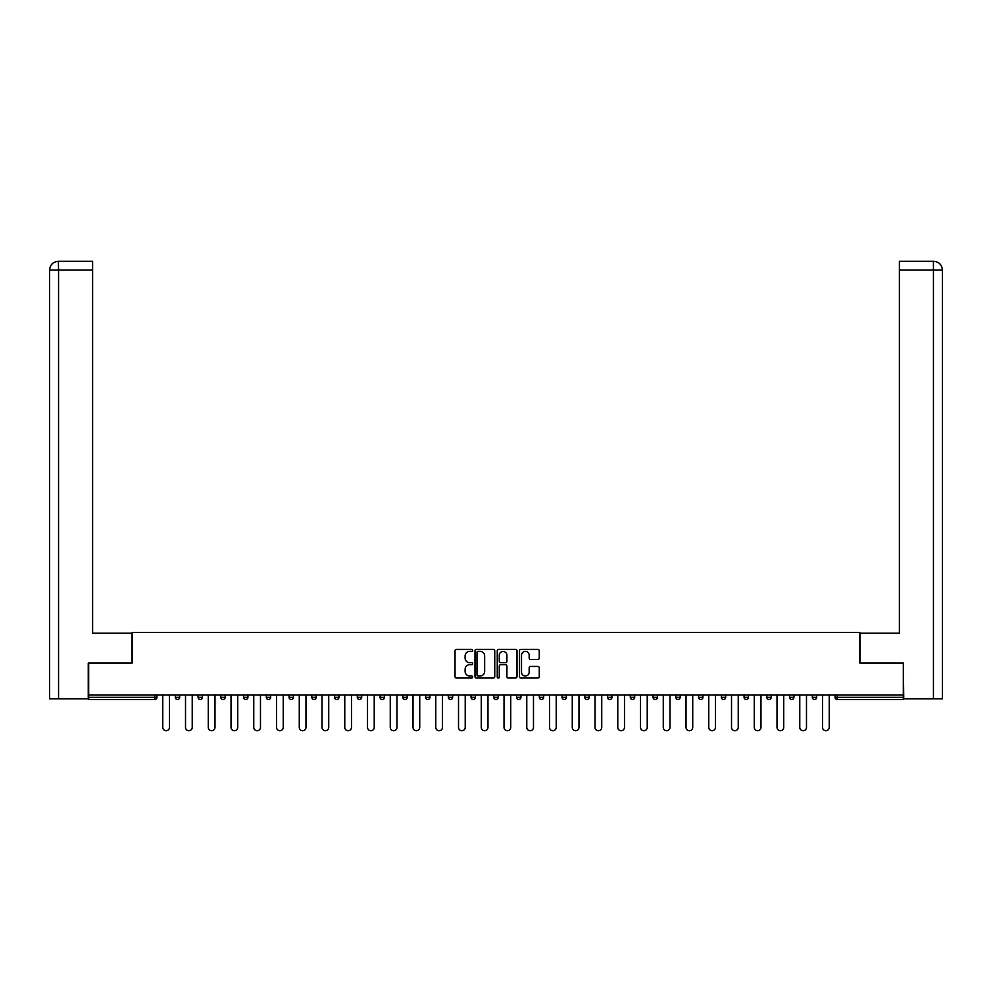 <?xml version="1.0" encoding="UTF-8"?>
<svg xmlns="http://www.w3.org/2000/svg" width="992" height="992" viewBox="0 0 992 992"><rect width="100%" height="100%" fill="white"/><g stroke="black" fill="none" stroke-linecap="round" stroke-linejoin="round"><path stroke-width="1.49" d="M472.663 650.392A1.004 1.004 0 0 0 471.671 649.4L456.456 649.4A1.426 1.426 0 0 0 455.03 650.826L455.03 676.594A1.426 1.426 0 0 0 456.456 678.02L471.671 678.02A1.004 1.004 0 0 0 472.663 677.028A1.004 1.004 0 0 0 471.671 676.023L469.7 676.023A4.576 4.576 0 0 1 465.112 671.435L465.112 669.29A4.576 4.576 0 0 1 469.7 664.714L471.671 664.714A1.004 1.004 0 0 0 472.663 663.71A1.004 1.004 0 0 0 471.671 662.706L469.7 662.706A4.576 4.576 0 0 1 465.112 658.13L465.112 655.985A4.576 4.576 0 0 1 469.7 651.397L471.671 651.397A1.004 1.004 0 0 0 472.663 650.392M537.838 659.482A1.426 1.426 0 0 0 539.264 658.056L539.264 650.826A1.426 1.426 0 0 0 537.838 649.4L520.949 649.4A1.426 1.426 0 0 0 519.51 650.826L519.51 676.594A1.426 1.426 0 0 0 520.949 678.02L537.838 678.02A1.426 1.426 0 0 0 539.264 676.594L539.264 667.864A1.426 1.426 0 0 0 537.838 666.426L530.608 666.426A1.426 1.426 0 0 0 529.17 667.864L529.17 672.192A3.832 3.832 0 0 1 525.351 676.023A3.832 3.832 0 0 1 521.519 672.192L521.519 655.228A3.832 3.832 0 0 1 525.351 651.397A3.832 3.832 0 0 1 529.17 655.228L529.17 658.056A1.426 1.426 0 0 0 530.608 659.482L537.838 659.482M58.565 698.777L49.6 698.777L49.6 270.035L58.565 270.035L58.354 261.28L92.616 261.28L92.616 270.035L58.565 270.035L58.565 698.777L88.251 698.777L88.251 663.053L132.147 663.053L132.147 632.425L859.853 632.425L859.853 663.053L903.315 663.053L903.315 694.995L88.685 694.995L88.685 697.326L154.752 697.326L154.752 694.995M88.685 663.053L88.685 694.995M494.748 650.826A1.426 1.426 0 0 0 493.322 649.4L476.42 649.4A1.426 1.426 0 0 0 474.994 650.826L474.994 676.594A1.426 1.426 0 0 0 476.42 678.02L493.322 678.02A1.426 1.426 0 0 0 494.748 676.594L494.748 650.826M498.678 649.4L515.58 649.4A1.426 1.426 0 0 1 517.006 650.826L517.006 676.594A1.426 1.426 0 0 1 515.58 678.02L508.35 678.02A1.426 1.426 0 0 1 506.912 676.594L506.912 666.14A1.426 1.426 0 0 0 505.486 664.714L500.687 664.714A1.426 1.426 0 0 0 499.261 666.14L499.261 677.028A1.004 1.004 0 0 1 498.257 678.02A1.004 1.004 0 0 1 497.252 677.028L497.252 650.826A1.426 1.426 0 0 1 498.678 649.4M156.934 694.995L156.934 697.326A2.182 2.182 0 0 1 154.752 699.509L88.685 699.509L88.685 697.326M903.315 694.995L903.315 699.509L837.248 699.509A2.182 2.182 0 0 1 835.066 697.326L835.066 694.995M179.688 694.995L179.688 697.326L175.311 697.326A2.182 2.182 0 0 0 177.494 699.509A2.182 2.182 0 0 1 175.311 697.326L175.311 694.995M198.065 697.326A2.182 2.182 0 0 0 200.248 699.509A2.182 2.182 0 0 0 202.43 697.326A2.182 2.182 0 0 1 200.248 699.509A2.182 2.182 0 0 0 202.43 697.326L202.43 694.995L202.43 697.326L198.065 697.326A2.182 2.182 0 0 0 200.248 699.509A2.182 2.182 0 0 1 198.065 697.326L198.065 694.995M225.184 694.995L225.184 697.326L220.807 697.326A2.182 2.182 0 0 0 223.002 699.509A2.182 2.182 0 0 1 220.807 697.326L220.807 694.995M243.561 697.326A2.182 2.182 0 0 0 245.743 699.509A2.182 2.182 0 0 0 247.938 697.326A2.182 2.182 0 0 1 245.743 699.509A2.182 2.182 0 0 0 247.938 697.326L247.938 694.995L247.938 697.326L243.561 697.326A2.182 2.182 0 0 0 245.743 699.509A2.182 2.182 0 0 1 243.561 697.326L243.561 694.995M266.315 694.995L266.315 697.326L266.315 694.995M270.68 694.995L270.68 697.326L270.68 694.995M289.056 694.995L289.056 697.326L289.056 694.995M293.434 694.995L293.434 697.326A2.182 2.182 0 0 1 291.251 699.509A2.182 2.182 0 0 1 289.056 697.326L293.434 697.326A2.182 2.182 0 0 1 291.251 699.509M313.993 699.509A2.182 2.182 0 0 0 316.188 697.326L316.188 694.995L316.188 697.326A2.182 2.182 0 0 1 313.993 699.509A2.182 2.182 0 0 1 311.81 697.326L311.81 694.995M336.747 699.509A2.182 2.182 0 0 0 338.942 697.326L338.942 694.995L338.942 697.326A2.182 2.182 0 0 1 336.747 699.509A2.182 2.182 0 0 1 334.564 697.326L334.564 694.995M359.501 699.509A2.182 2.182 0 0 0 361.683 697.326L361.683 694.995L361.683 697.326A2.182 2.182 0 0 1 359.501 699.509A2.182 2.182 0 0 1 357.306 697.326L357.306 694.995M384.437 694.995L384.437 697.326A2.182 2.182 0 0 1 382.255 699.509A2.182 2.182 0 0 1 380.06 697.326L380.06 694.995M407.191 694.995L407.191 697.326A2.182 2.182 0 0 1 404.996 699.509A2.182 2.182 0 0 1 402.814 697.326L402.814 694.995M425.568 694.995L425.568 697.326L425.568 694.995M429.933 694.995L429.933 697.326A2.182 2.182 0 0 1 427.75 699.509A2.182 2.182 0 0 1 425.568 697.326L429.933 697.326A2.182 2.182 0 0 1 427.75 699.509M448.31 694.995L448.31 697.326L448.31 694.995M452.687 694.995L452.687 697.326A2.182 2.182 0 0 1 450.504 699.509A2.182 2.182 0 0 1 448.31 697.326A2.182 2.182 0 0 0 450.504 699.509A2.182 2.182 0 0 1 448.31 697.326L452.687 697.326A2.182 2.182 0 0 1 450.504 699.509M475.441 694.995L475.441 697.326A2.182 2.182 0 0 1 473.246 699.509A2.182 2.182 0 0 1 471.064 697.326L471.064 694.995M493.818 694.995L493.818 697.326L493.818 694.995M498.182 694.995L498.182 697.326A2.182 2.182 0 0 1 496 699.509A2.182 2.182 0 0 1 493.818 697.326A2.182 2.182 0 0 0 496 699.509A2.182 2.182 0 0 1 493.818 697.326L498.182 697.326A2.182 2.182 0 0 1 496 699.509M520.936 694.995L520.936 697.326A2.182 2.182 0 0 1 518.754 699.509A2.182 2.182 0 0 1 516.559 697.326L516.559 694.995M539.313 694.995L539.313 697.326L539.313 694.995M543.69 694.995L543.69 697.326L543.69 694.995M566.432 694.995L566.432 697.326A2.182 2.182 0 0 1 564.25 699.509A2.182 2.182 0 0 1 562.067 697.326L562.067 694.995M584.809 694.995L584.809 697.326L584.809 694.995M589.186 694.995L589.186 697.326A2.182 2.182 0 0 1 587.004 699.509A2.182 2.182 0 0 1 584.809 697.326L589.186 697.326A2.182 2.182 0 0 1 587.004 699.509M607.563 694.995L607.563 697.326L607.563 694.995M611.94 694.995L611.94 697.326A2.182 2.182 0 0 1 609.745 699.509A2.182 2.182 0 0 1 607.563 697.326L611.94 697.326A2.182 2.182 0 0 1 609.745 699.509M634.694 694.995L634.694 697.326A2.182 2.182 0 0 1 632.499 699.509A2.182 2.182 0 0 1 630.317 697.326L630.317 694.995M655.253 699.509A2.182 2.182 0 0 0 657.436 697.326L657.436 694.995L657.436 697.326A2.182 2.182 0 0 1 655.253 699.509A2.182 2.182 0 0 1 653.058 697.326L653.058 694.995M675.812 697.326L680.19 697.326A2.182 2.182 0 0 1 678.007 699.509A2.182 2.182 0 0 0 680.19 697.326L680.19 694.995L680.19 697.326A2.182 2.182 0 0 1 678.007 699.509A2.182 2.182 0 0 1 675.812 697.326L675.812 694.995M698.566 694.995L698.566 697.326L698.566 694.995M702.944 694.995L702.944 697.326A2.182 2.182 0 0 1 700.749 699.509A2.182 2.182 0 0 1 698.566 697.326L702.944 697.326A2.182 2.182 0 0 1 700.749 699.509M725.685 694.995L725.685 697.326L721.32 697.326A2.182 2.182 0 0 0 723.503 699.509A2.182 2.182 0 0 1 721.32 697.326L721.32 694.995M744.062 694.995L744.062 697.326L744.062 694.995M748.439 694.995L748.439 697.326A2.182 2.182 0 0 1 746.257 699.509A2.182 2.182 0 0 1 744.062 697.326A2.182 2.182 0 0 0 746.257 699.509A2.182 2.182 0 0 1 744.062 697.326L748.439 697.326A2.182 2.182 0 0 1 746.257 699.509M766.816 697.326A2.182 2.182 0 0 0 768.998 699.509A2.182 2.182 0 0 0 771.193 697.326L771.193 694.995L771.193 697.326L766.816 697.326A2.182 2.182 0 0 0 768.998 699.509A2.182 2.182 0 0 1 766.816 697.326L766.816 694.995M793.935 694.995L793.935 697.326A2.182 2.182 0 0 1 791.752 699.509A2.182 2.182 0 0 1 789.57 697.326L789.57 694.995M812.312 694.995L812.312 697.326L812.312 694.995M816.689 694.995L816.689 697.326A2.182 2.182 0 0 1 814.506 699.509A2.182 2.182 0 0 1 812.312 697.326A2.182 2.182 0 0 0 814.506 699.509A2.182 2.182 0 0 1 812.312 697.326L816.689 697.326A2.182 2.182 0 0 1 814.506 699.509M177.494 699.509A2.182 2.182 0 0 0 179.688 697.326A2.182 2.182 0 0 1 177.494 699.509A2.182 2.182 0 0 1 175.311 697.326M225.184 697.326A2.182 2.182 0 0 1 223.002 699.509A2.182 2.182 0 0 0 225.184 697.326A2.182 2.182 0 0 1 223.002 699.509A2.182 2.182 0 0 1 220.807 697.326M268.497 699.509A2.182 2.182 0 0 1 266.315 697.326L270.68 697.326A2.182 2.182 0 0 1 268.497 699.509A2.182 2.182 0 0 0 270.68 697.326A2.182 2.182 0 0 1 268.497 699.509M541.496 699.509A2.182 2.182 0 0 1 539.313 697.326L543.69 697.326A2.182 2.182 0 0 1 541.496 699.509A2.182 2.182 0 0 0 543.69 697.326M725.685 697.326A2.182 2.182 0 0 1 723.503 699.509A2.182 2.182 0 0 0 725.685 697.326A2.182 2.182 0 0 1 723.503 699.509A2.182 2.182 0 0 1 721.32 697.326M477.995 651.397A1.004 1.004 0 0 0 477.003 652.401L477.003 675.019A1.004 1.004 0 0 0 477.995 676.023L480.078 676.023A4.576 4.576 0 0 0 484.654 671.435L484.654 655.985A4.576 4.576 0 0 0 480.078 651.397L477.995 651.397M506.912 655.303A3.832 3.832 0 0 0 503.08 651.471A3.832 3.832 0 0 0 499.261 655.303L499.261 661.28A1.426 1.426 0 0 0 500.687 662.706L505.486 662.706A1.426 1.426 0 0 0 506.912 661.28L506.912 655.303M162.762 694.995L162.762 727.372A3.348 3.348 0 0 0 166.123 730.72A3.348 3.348 0 0 0 169.471 727.372L169.471 694.995M185.516 694.995L185.516 727.372A3.348 3.348 0 0 0 188.877 730.72A3.348 3.348 0 0 0 192.225 727.372L192.225 694.995M208.27 694.995L208.27 727.372A3.348 3.348 0 0 0 211.618 730.72A3.348 3.348 0 0 0 214.979 727.372L214.979 694.995M231.024 694.995L231.024 727.372A3.348 3.348 0 0 0 234.372 730.72A3.348 3.348 0 0 0 237.733 727.372L237.733 694.995M253.766 694.995L253.766 727.372A3.348 3.348 0 0 0 257.126 730.72A3.348 3.348 0 0 0 260.474 727.372L260.474 694.995M276.52 694.995L276.52 727.372A3.348 3.348 0 0 0 279.868 730.72A3.348 3.348 0 0 0 283.228 727.372L283.228 694.995M131.998 663.053L131.998 633.156L92.616 633.156L92.616 270.035M49.6 270.035L49.6 611.283L49.6 270.035C50.121 264.715 53.035 261.801 58.342 261.28C53.022 261.801 50.108 264.715 49.6 270.035L49.6 611.283M860.002 663.053L860.002 633.156L899.384 633.156L899.384 261.28L933.633 261.28L899.384 261.28M942.4 611.283L942.4 270.035L942.4 698.777L903.749 698.777L903.315 663.053M933.435 261.28L931.463 261.28L933.435 261.28L933.435 270.035L899.384 270.035M933.435 698.777L933.435 270.035L942.4 270.035C941.879 264.715 938.965 261.801 933.658 261.28M299.274 694.995L299.274 727.372A3.348 3.348 0 0 0 302.622 730.72A3.348 3.348 0 0 0 305.982 727.372L305.982 694.995M322.016 694.995L322.016 727.372A3.348 3.348 0 0 0 325.376 730.72A3.348 3.348 0 0 0 328.724 727.372L328.724 694.995M344.77 694.995L344.77 727.372A3.348 3.348 0 0 0 348.118 730.72A3.348 3.348 0 0 0 351.478 727.372L351.478 694.995M367.524 694.995L367.524 727.372A3.348 3.348 0 0 0 370.872 730.72A3.348 3.348 0 0 0 374.232 727.372L374.232 694.995M390.265 694.995L390.265 727.372A3.348 3.348 0 0 0 393.626 730.72A3.348 3.348 0 0 0 396.974 727.372L396.974 694.995M413.019 694.995L413.019 727.372A3.348 3.348 0 0 0 416.38 730.72A3.348 3.348 0 0 0 419.728 727.372L419.728 694.995M435.773 694.995L435.773 727.372A3.348 3.348 0 0 0 439.121 730.72A3.348 3.348 0 0 0 442.482 727.372L442.482 694.995M458.515 694.995L458.515 727.372A3.348 3.348 0 0 0 461.875 730.72A3.348 3.348 0 0 0 465.223 727.372L465.223 694.995M481.269 694.995L481.269 727.372A3.348 3.348 0 0 0 484.629 730.72A3.348 3.348 0 0 0 487.977 727.372L487.977 694.995M504.023 694.995L504.023 727.372A3.348 3.348 0 0 0 507.371 730.72A3.348 3.348 0 0 0 510.731 727.372L510.731 694.995M526.777 694.995L526.777 727.372A3.348 3.348 0 0 0 530.125 730.72A3.348 3.348 0 0 0 533.485 727.372L533.485 694.995M549.518 694.995L549.518 727.372A3.348 3.348 0 0 0 552.879 730.72A3.348 3.348 0 0 0 556.227 727.372L556.227 694.995M572.272 694.995L572.272 727.372A3.348 3.348 0 0 0 575.62 730.72A3.348 3.348 0 0 0 578.981 727.372L578.981 694.995M595.026 694.995L595.026 727.372A3.348 3.348 0 0 0 598.374 730.72A3.348 3.348 0 0 0 601.735 727.372L601.735 694.995M617.768 694.995L617.768 727.372A3.348 3.348 0 0 0 621.128 730.72A3.348 3.348 0 0 0 624.476 727.372L624.476 694.995M640.522 694.995L640.522 727.372A3.348 3.348 0 0 0 643.882 730.72A3.348 3.348 0 0 0 647.23 727.372L647.23 694.995M663.276 694.995L663.276 727.372A3.348 3.348 0 0 0 666.624 730.72A3.348 3.348 0 0 0 669.984 727.372L669.984 694.995M686.018 694.995L686.018 727.372A3.348 3.348 0 0 0 689.378 730.72A3.348 3.348 0 0 0 692.726 727.372L692.726 694.995M708.772 694.995L708.772 727.372A3.348 3.348 0 0 0 712.132 730.72A3.348 3.348 0 0 0 715.48 727.372L715.48 694.995M731.526 694.995L731.526 727.372A3.348 3.348 0 0 0 734.874 730.72A3.348 3.348 0 0 0 738.234 727.372L738.234 694.995M754.267 694.995L754.267 727.372A3.348 3.348 0 0 0 757.628 730.72A3.348 3.348 0 0 0 760.976 727.372L760.976 694.995M777.021 694.995L777.021 727.372A3.348 3.348 0 0 0 780.382 730.72A3.348 3.348 0 0 0 783.73 727.372L783.73 694.995M799.775 694.995L799.775 727.372A3.348 3.348 0 0 0 803.123 730.72A3.348 3.348 0 0 0 806.484 727.372L806.484 694.995M822.529 694.995L822.529 727.372A3.348 3.348 0 0 0 825.877 730.72A3.348 3.348 0 0 0 829.238 727.372L829.238 694.995M154.752 699.509L154.752 697.326L156.934 697.326A2.182 2.182 0 0 1 154.752 699.509M837.248 694.995L837.248 697.326L903.315 697.326M835.066 697.326L837.248 697.326L837.248 699.509M316.188 697.326L311.81 697.326M338.942 697.326L334.564 697.326M361.683 697.326L357.306 697.326M382.255 699.509A2.182 2.182 0 0 0 384.437 697.326L380.06 697.326M404.996 699.509A2.182 2.182 0 0 0 407.191 697.326L402.814 697.326M473.246 699.509A2.182 2.182 0 0 0 475.441 697.326L471.064 697.326M518.754 699.509A2.182 2.182 0 0 0 520.936 697.326L516.559 697.326M564.25 699.509A2.182 2.182 0 0 0 566.432 697.326L562.067 697.326M632.499 699.509A2.182 2.182 0 0 0 634.694 697.326L630.317 697.326M657.436 697.326L653.058 697.326M768.998 699.509A2.182 2.182 0 0 0 771.193 697.326M791.752 699.509A2.182 2.182 0 0 0 793.935 697.326L789.57 697.326"/></g></svg>
